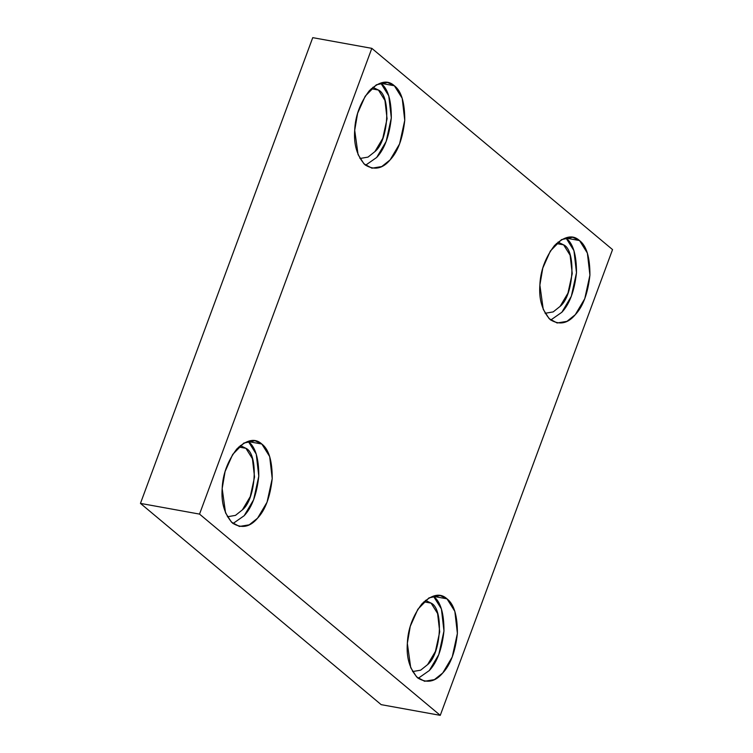 <?xml version="1.0" encoding="UTF-8"?>
<svg xmlns="http://www.w3.org/2000/svg" width="753" height="753" viewBox="0 0 753 753"><rect width="100%" height="100%" fill="white"/><g stroke="black" fill="none" stroke-linecap="round" stroke-linejoin="round"><path stroke-width="1.13" d="M261.828 444.025L254.956 440.712L243.812 443.075L232.686 454.445L225.081 471.547L222.173 488.556L225.542 512.849L231.435 522.111L239.426 526.46L249.224 524.832L257.582 518.168L267.061 502.185L272.219 478.607L269.678 456.563L261.828 444.025L248.396 441.597L256.246 454.125L258.787 476.178L253.629 499.757L244.151 515.73L233.025 523.514L244.151 515.73C251.907 507.531 256.782 494.345 258.787 476.178C258.844 458.389 255.38 446.868 248.396 441.597L261.828 444.025C268.812 449.296 272.275 460.827 272.219 478.607C270.214 496.782 265.338 509.96 257.582 518.168C250.062 527.128 241.713 528.785 232.564 523.147C224.545 514.421 221.081 502.9 222.173 488.556C222.719 474.334 227.594 461.147 236.8 449.004C246.824 439.545 255.163 437.888 261.828 444.025M245.911 448.308C258.703 453.833 256.114 499.06 242.391 509.866L235.491 515.372L227.415 516.765L235.491 515.372L242.391 509.866L250.26 496.594L254.542 477.016L252.424 458.718L245.911 448.308L240.311 445.578L245.911 448.308L238.72 447.009L245.911 448.308M447 598.833L440.129 595.51L428.984 597.882L417.859 609.252L410.253 626.355L407.345 643.363L410.714 667.657L416.607 676.919L424.598 681.267L434.396 679.63L442.755 672.975L452.233 656.993L457.391 633.414L454.85 611.361L447 598.833L433.568 596.395L441.418 608.932L443.959 630.976L438.801 654.555L429.323 670.537L418.197 678.321L429.323 670.537C437.079 662.339 441.955 649.152 443.959 630.976C444.016 613.196 440.552 601.666 433.568 596.395L447 598.833C453.984 604.104 457.447 615.625 457.391 633.414C455.386 651.58 450.51 664.767 442.755 672.975C435.234 681.926 426.885 683.592 417.736 677.945C409.717 669.229 406.253 657.708 407.345 643.363C407.891 629.131 412.766 615.954 421.972 603.802C431.996 594.352 440.336 592.696 447 598.833M431.083 603.115C443.875 608.64 441.286 653.868 427.563 664.664L420.663 670.17L412.588 671.572L420.663 670.17L427.563 664.664L435.432 651.401L439.714 631.823L437.597 613.526L431.083 603.115L425.483 600.376L431.083 603.115L423.892 601.816L431.083 603.115M579.528 240.555L572.657 237.242L561.512 239.614L550.387 250.984L542.791 268.077L539.873 285.095L543.242 309.379L549.135 318.651L557.126 322.99L566.924 321.362L575.283 314.698L584.761 298.725L589.919 275.146L587.378 253.093L579.528 240.555L566.096 238.127L573.946 250.664L576.487 272.708L571.329 296.287L561.851 312.269L550.725 320.053L561.851 312.269C569.607 304.071 574.483 290.884 576.487 272.708C576.544 254.928 573.08 243.398 566.096 238.127L579.528 240.555C586.512 245.836 589.976 257.357 589.919 275.146C587.914 293.312 583.038 306.499 575.283 314.698C567.762 323.658 559.413 325.315 550.264 319.677C542.245 310.961 538.781 299.43 539.873 285.095C540.419 270.864 545.294 257.677 554.5 245.534C564.524 236.084 572.864 234.428 579.528 240.555M563.611 244.847C576.403 250.373 573.814 295.6 560.091 306.396L553.191 311.902L545.116 313.295L553.191 311.902L560.091 306.396L567.96 293.133L572.242 273.555L570.125 255.248L563.611 244.847L558.011 242.108L563.611 244.847L556.42 243.539L563.611 244.847M394.356 85.757L387.484 82.435L376.34 84.807L365.214 96.177L357.619 113.279L354.701 130.288L358.07 154.581L363.963 163.843L371.954 168.192L381.752 166.554L390.11 159.9L399.589 143.917L404.747 120.339L402.206 98.295L394.356 85.757L380.924 83.319L388.774 95.857L391.315 117.901L386.157 141.479L376.679 157.462L365.553 165.246L376.679 157.462C384.435 149.263 389.31 136.077 391.315 117.901C391.372 100.121 387.908 88.59 380.924 83.319L394.356 85.757C401.34 91.028 404.803 102.559 404.747 120.339C402.742 138.505 397.866 151.692 390.11 159.9C382.59 168.851 374.241 170.517 365.092 164.869C357.073 156.153 353.609 144.632 354.701 130.288C355.247 116.066 360.122 102.879 369.328 90.727C379.352 81.277 387.691 79.62 394.356 85.757M378.439 90.04C391.231 95.565 388.642 140.792 374.919 151.588L368.019 157.104L359.943 158.497L368.019 157.104L374.919 151.588L382.788 138.326L387.07 118.748L384.952 100.45L378.439 90.04L372.839 87.301L378.439 90.04L371.248 88.741L378.439 90.04M199.536 514.101L140.453 503.399L381.178 704.648L440.26 715.35L199.536 514.101L371.822 48.352L612.547 249.601L440.26 715.35L381.178 704.648L140.453 503.399L199.536 514.101L440.26 715.35L612.547 249.601L371.822 48.352L312.74 37.65L371.822 48.352L199.536 514.101M312.74 37.65L140.453 503.399L312.74 37.65"/></g></svg>
